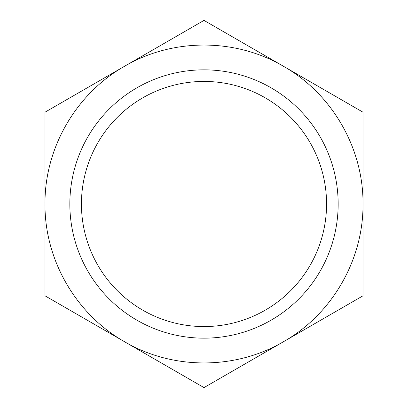 <?xml version="1.0" encoding="UTF-8"?>
<svg xmlns="http://www.w3.org/2000/svg" width="408" height="408" viewBox="0 0 408 408"><rect width="100%" height="100%" fill="white"/><g stroke="black" fill="none" stroke-linecap="round" stroke-linejoin="round"><path stroke-width="0.61" d="M326.563 204A122.563 122.563 0 0 1 204 326.563A122.563 122.563 0 0 1 81.437 204A122.563 122.563 0 0 1 204 81.437A122.563 122.563 0 0 1 326.563 204M69.839 204A134.161 134.161 0 0 0 204 338.161A134.161 134.161 0 0 0 338.161 204A134.161 134.161 0 0 0 204 69.839A134.161 134.161 0 0 0 69.839 204M204 387.6L44.997 295.8L44.997 112.2L204 20.4L363.003 112.2L363.003 295.8L204 387.6M363.003 204C363.508 259.743 332.03 314.267 283.499 341.7C235.482 370.01 172.523 370.01 124.501 341.7C75.975 314.267 44.492 259.743 44.997 204C44.492 148.257 75.97 93.733 124.501 66.3C172.518 37.99 235.477 37.99 283.499 66.3C332.025 93.733 363.508 148.257 363.003 204"/></g></svg>
